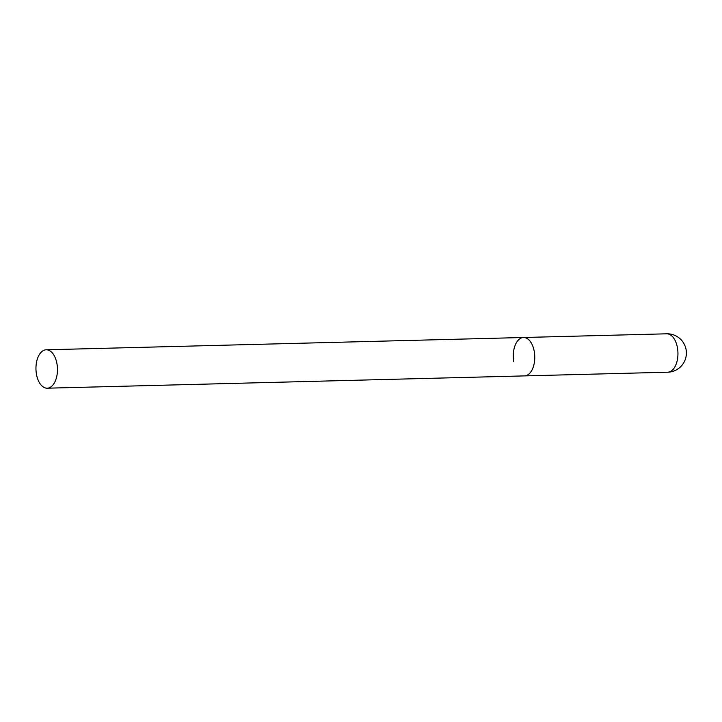 <?xml version="1.0" encoding="UTF-8"?>
<svg xmlns="http://www.w3.org/2000/svg" width="722" height="722" viewBox="0 0 722 722"><rect width="100%" height="100%" fill="white"/><g stroke="black" fill="none" stroke-linecap="round" stroke-linejoin="round"><path stroke-width="1.08" d="M534.343 351.966A19.205 10.749 88.5 0 1 524.497 375.9A19.205 10.749 -91.5 0 0 526.988 375.305A19.205 10.749 -91.5 0 0 534.623 354.177A19.205 10.749 -91.5 0 0 523.513 337.499A19.205 10.749 88.5 0 1 534.343 351.966M513.667 361.433A19.205 10.749 88.5 0 1 523.513 337.499L666.695 333.808A19.205 10.749 88.5 0 1 677.525 348.275A19.205 10.749 88.5 0 1 670.169 371.622A19.205 10.749 88.5 0 1 667.688 372.209A19.205 19.205 0 0 0 685.9 348.672A19.205 19.205 0 0 0 666.695 333.808M43.735 350.378A19.205 10.749 -91.5 0 0 36.1 371.514A19.205 10.749 -91.5 0 0 47.21 388.192A19.205 10.749 -91.5 0 0 49.692 387.597A19.205 10.749 -91.5 0 0 57.327 366.469A19.205 10.749 -91.5 0 0 46.217 349.791A19.205 10.749 -91.5 0 0 43.735 350.378M47.21 388.192L667.688 372.209M523.513 337.499L46.217 349.791"/></g></svg>
